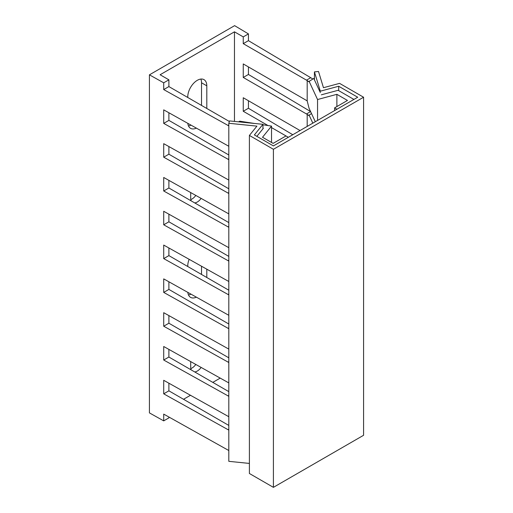 <?xml version="1.0" encoding="UTF-8"?>
<svg xmlns="http://www.w3.org/2000/svg" width="513" height="513" viewBox="0 0 513 513"><rect width="100%" height="100%" fill="white"/><g stroke="black" fill="none" stroke-linecap="round" stroke-linejoin="round"><path stroke-width="0.77" d="M149.424 74.834L163.711 82.817L168.892 79.823L160.107 74.751L234.467 31.819L243.252 36.891L248.433 33.896L234.614 25.65L149.424 74.834L149.424 412.894L163.711 420.872L163.711 414.113L228.811 450.529M228.811 125.871L163.711 89.576L163.711 82.817M228.811 159.671L163.711 123.383L163.711 109.859L228.811 146.276M228.811 193.478L163.711 157.19L163.711 143.666L228.811 180.082M228.811 227.285L163.711 190.99L163.711 177.472L228.811 213.889M228.811 261.091L163.711 224.797L163.711 211.279L228.811 247.696M228.811 294.898L163.711 258.603L163.711 245.079L228.811 281.502M228.811 328.705L163.711 292.41L163.711 278.886L228.811 315.309M228.811 362.511L163.711 326.217L163.711 312.693L228.811 349.109M228.811 396.312L163.711 360.023L163.711 346.499L228.811 382.916M228.811 430.118L163.711 393.83L163.711 380.306L228.811 416.723M163.711 420.872L168.892 417.883L168.892 417.005M220.263 378.081L212.805 382.384M190.496 395.266L183.526 399.287M200.846 79.073A13.453 7.772 -60 0 1 201.532 82.779L201.532 105.428M191.041 125.121A13.453 7.772 -60 0 1 188.463 125.871M195.819 195.402A9.317 5.38 -60 0 1 190.81 199.557M201.532 266.202L201.532 274.461M191.041 294.154A13.453 7.772 -60 0 1 188.463 294.904M195.819 364.429A9.317 5.38 -60 0 1 190.81 368.584M248.433 100.734L248.433 108.269L292.769 134.733M248.433 66.927L248.433 74.468L310.589 111.565L306.492 113.969L243.252 77.457L243.252 63.933L306.492 100.445A8.279 4.784 -120 0 1 307.184 100.894L307.184 80.515A8.279 4.784 -120 0 1 306.492 80.163L243.252 43.65L243.252 36.891M312.847 78.964L248.433 40.662L248.433 33.896M234.467 31.819L234.467 121.421M306.492 113.969A8.279 4.784 -120 0 0 307.184 114.322L307.184 126.41M268.01 125.557L243.252 111.263L243.252 97.739L300.047 130.533M288.338 137.292L271.531 127.59M206.803 108.474L206.803 85.825A13.453 7.772 120 0 0 204.014 79.662A13.453 7.772 120 0 0 193.645 83.266A13.453 7.772 120 0 0 187.771 96.81L187.771 97.489M187.829 123.332A13.453 7.772 120 0 0 190.56 128.327A13.453 7.772 120 0 0 196.408 128.122M191.221 200.897A9.317 5.38 120 0 1 190.701 198.23L190.701 192.542M194.716 202.911A9.317 5.38 120 0 0 201.141 198.371M189.169 259.302A13.453 7.772 120 0 0 187.771 265.837L187.771 266.516M187.829 292.359A13.453 7.772 120 0 0 190.56 297.354A13.453 7.772 120 0 0 196.408 297.149M206.803 269.145L206.803 277.501M191.221 369.924A9.317 5.38 120 0 1 190.701 367.257L190.701 361.575M194.716 371.938A9.317 5.38 120 0 0 201.141 367.404M168.892 383.198L168.892 390.835L228.811 425.431M168.892 349.391L168.892 357.029L228.811 391.624M168.892 315.585L168.892 323.222L228.811 357.817M168.892 281.784L168.892 289.415L228.811 324.011M168.892 247.978L168.892 255.615L228.811 290.211M168.892 214.171L168.892 221.808L228.811 256.404M168.892 180.364L168.892 188.002L228.811 222.597M168.892 146.558L168.892 154.195L228.811 188.79M168.892 112.751L168.892 120.388L228.811 154.984M168.892 79.823L168.892 86.582L229.356 121.491M163.711 393.83L168.892 390.835M163.711 360.023L168.892 357.029M163.711 326.217L168.892 323.222M163.711 292.41L168.892 289.415M163.711 258.603L168.892 255.615M163.711 224.797L168.892 221.808M163.711 190.99L168.892 188.002M163.711 157.19L168.892 154.195M163.711 123.383L168.892 120.388M285.998 135.939L273.115 143.377L262.515 137.26L271.531 126.102L262.945 124.774M263.355 128.301L256.853 136.355M254.384 123.447L239.725 121.183L238.583 121.837M271.531 142.46L271.531 126.102M163.711 89.576L168.892 86.582M243.252 43.65L248.433 40.662M320.324 92.571L313.764 78.438L308.64 81.727L307.184 80.515M317.553 120.427L317.553 99.528L309.031 81.169M315.303 121.722L309.031 108.211L307.184 100.894M317.553 99.528L336.881 94.328L347.474 100.445L334.598 107.884L336.938 109.231M353.919 99.432L338.105 90.301L321.362 94.809M334.598 110.584L334.598 107.884M336.881 106.563L336.881 94.328M243.252 77.457L248.433 74.468M311.506 113.546L308.64 115.534L307.184 114.322M312.827 123.152L309.031 114.976M243.252 111.263L248.433 108.269M249.401 463.425L228.811 461.328L228.811 123.274L256.91 126.134L249.401 135.432L249.401 473.493L273.41 487.35L273.41 149.296L249.401 135.432M314.431 79.874L314.431 71.903L318.509 71.487L323.466 87.71L339.574 83.369L363.576 97.233L363.576 435.287L273.41 487.35M363.576 97.233L273.41 149.296M228.811 123.274L229.529 120.921L262.945 124.319L254.377 134.925L273.41 145.91L357.721 97.233L338.695 86.248L338.695 90.641M314.431 71.903L320.324 91.192L338.695 86.248M262.945 128.237L262.945 124.319M227.996 429.727L228.811 429.259M227.996 395.921L228.811 395.452M227.996 362.12L228.811 361.646M227.996 328.314L228.811 327.845M227.996 294.507L228.811 294.039M227.996 260.7L228.811 260.232M227.996 226.893L228.811 226.425M227.996 193.087L228.811 192.619M227.996 159.28L228.811 158.812M227.996 125.48L228.811 125.005M206.803 85.825L201.532 82.779M306.492 80.163L310.615 77.777"/></g></svg>
